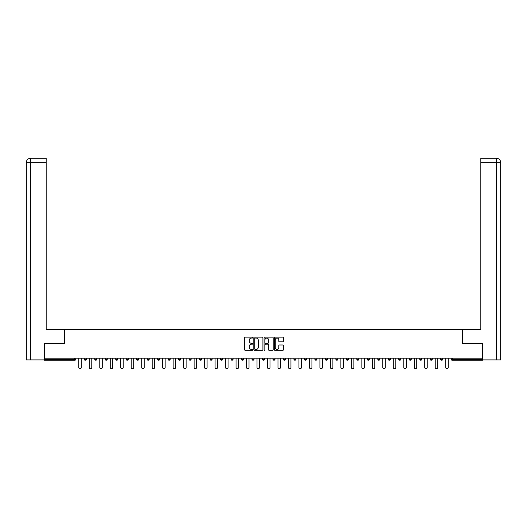 <?xml version="1.0" encoding="UTF-8"?>
<svg xmlns="http://www.w3.org/2000/svg" width="527" height="527" viewBox="0 0 527 527"><rect width="100%" height="100%" fill="white"/><g stroke="black" fill="none" stroke-linecap="round" stroke-linejoin="round"><path stroke-width="0.79" d="M252.749 337.603A0.461 0.461 0 0 0 252.288 337.142L245.279 337.142A0.659 0.659 0 0 0 244.62 337.8L244.62 349.671A0.659 0.659 0 0 0 245.279 350.336L252.288 350.336A0.461 0.461 0 0 0 252.749 349.869A0.461 0.461 0 0 0 252.288 349.408L251.379 349.408A2.108 2.108 0 0 1 249.271 347.3L249.271 346.311A2.108 2.108 0 0 1 251.379 344.197L252.288 344.197A0.461 0.461 0 0 0 252.749 343.736A0.461 0.461 0 0 0 252.288 343.275L251.379 343.275A2.108 2.108 0 0 1 249.271 341.167L249.271 340.178A2.108 2.108 0 0 1 251.379 338.064L252.288 338.064A0.461 0.461 0 0 0 252.749 337.603M282.775 341.792A0.659 0.659 0 0 0 283.434 341.134L283.434 337.8A0.659 0.659 0 0 0 282.775 337.142L274.995 337.142A0.659 0.659 0 0 0 274.336 337.8L274.336 349.671A0.659 0.659 0 0 0 274.995 350.336L282.775 350.336A0.659 0.659 0 0 0 283.434 349.671L283.434 345.653A0.659 0.659 0 0 0 282.775 344.987L279.448 344.987A0.659 0.659 0 0 0 278.79 345.653L278.79 347.649A1.765 1.765 0 0 1 277.024 349.408A1.765 1.765 0 0 1 275.259 347.649L275.259 339.829A1.765 1.765 0 0 1 277.024 338.064A1.765 1.765 0 0 1 278.79 339.829L278.79 341.134A0.659 0.659 0 0 0 279.448 341.792L282.775 341.792M30.48 359.901L26.35 359.901L26.35 162.329C26.594 159.879 27.931 158.535 30.375 158.298L46.172 158.298L46.172 162.329L30.48 162.329L30.48 359.901L44.156 359.901L44.156 343.433L64.386 343.433L64.386 329.322L462.614 329.322L462.614 343.433L482.64 343.433L482.64 358.149L44.36 358.149L44.36 359.23L74.801 359.23L74.801 358.149M44.36 343.433L44.36 358.149M262.92 337.8A0.659 0.659 0 0 0 262.262 337.142L254.482 337.142A0.659 0.659 0 0 0 253.823 337.8L253.823 349.671A0.659 0.659 0 0 0 254.482 350.336L262.262 350.336A0.659 0.659 0 0 0 262.92 349.671L262.92 337.8M264.738 337.142L272.518 337.142A0.659 0.659 0 0 1 273.177 337.8L273.177 349.671A0.659 0.659 0 0 1 272.518 350.336L269.192 350.336A0.659 0.659 0 0 1 268.533 349.671L268.533 344.856A0.659 0.659 0 0 0 267.868 344.197L265.661 344.197A0.659 0.659 0 0 0 265.002 344.856L265.002 349.869A0.461 0.461 0 0 1 264.541 350.336A0.461 0.461 0 0 1 264.08 349.869L264.08 337.8A0.659 0.659 0 0 1 264.738 337.142M74.801 360.237A1.008 1.008 0 0 0 75.809 359.23L74.801 359.23L74.801 360.237A1.008 1.008 0 0 0 75.809 359.23L75.809 358.149L75.809 359.23A1.008 1.008 0 0 1 74.801 360.237L44.36 360.237L44.36 359.23M482.64 358.149L482.64 360.237L452.199 360.237A1.008 1.008 0 0 1 451.191 359.23L451.191 358.149M86.29 358.149L86.29 359.23L84.274 359.23A1.008 1.008 0 0 0 85.282 360.237A1.008 1.008 0 0 1 84.274 359.23L84.274 358.149M94.761 358.149L94.761 359.23L94.761 358.149M96.777 358.149L96.777 359.23L96.777 358.149M107.258 358.149L107.258 359.23L105.242 359.23A1.008 1.008 0 0 0 106.25 360.237A1.008 1.008 0 0 1 105.242 359.23L105.242 358.149M115.729 358.149L115.729 359.23L115.729 358.149M117.745 358.149L117.745 359.23L117.745 358.149M126.21 358.149L126.21 359.23L126.21 358.149M128.226 358.149L128.226 359.23L128.226 358.149M138.706 358.149L138.706 359.23A1.008 1.008 0 0 1 137.699 360.237A1.008 1.008 0 0 1 136.691 359.23L136.691 358.149M148.186 360.237A1.008 1.008 0 0 0 149.194 359.23L149.194 358.149L149.194 359.23A1.008 1.008 0 0 1 148.186 360.237A1.008 1.008 0 0 1 147.178 359.23L147.178 358.149M158.667 360.237A1.008 1.008 0 0 0 159.674 359.23L159.674 358.149L159.674 359.23A1.008 1.008 0 0 1 158.667 360.237A1.008 1.008 0 0 1 157.659 359.23L157.659 358.149M170.162 358.149L170.162 359.23A1.008 1.008 0 0 1 169.154 360.237A1.008 1.008 0 0 1 168.146 359.23L168.146 358.149M178.627 358.149L178.627 359.23L178.627 358.149M180.642 358.149L180.642 359.23L180.642 358.149M191.123 358.149L191.123 359.23A1.008 1.008 0 0 1 190.115 360.237A1.008 1.008 0 0 1 189.107 359.23L189.107 358.149M199.595 358.149L199.595 359.23L199.595 358.149M201.61 358.149L201.61 359.23A1.008 1.008 0 0 1 200.603 360.237A1.008 1.008 0 0 1 199.595 359.23L201.61 359.23A1.008 1.008 0 0 1 200.603 360.237M212.091 358.149L212.091 359.23L210.075 359.23A1.008 1.008 0 0 0 211.083 360.237A1.008 1.008 0 0 1 210.075 359.23L210.075 358.149M221.564 360.237A1.008 1.008 0 0 0 222.572 359.23L222.572 358.149L222.572 359.23A1.008 1.008 0 0 1 221.564 360.237A1.008 1.008 0 0 1 220.556 359.23L220.556 358.149M233.059 358.149L233.059 359.23A1.008 1.008 0 0 1 232.051 360.237A1.008 1.008 0 0 1 231.043 359.23L231.043 358.149M241.524 358.149L241.524 359.23L241.524 358.149M243.54 358.149L243.54 359.23A1.008 1.008 0 0 1 242.532 360.237A1.008 1.008 0 0 1 241.524 359.23L243.54 359.23A1.008 1.008 0 0 1 242.532 360.237M254.027 358.149L254.027 359.23A1.008 1.008 0 0 1 253.019 360.237A1.008 1.008 0 0 1 252.011 359.23L252.011 358.149M262.492 359.23L264.508 359.23A1.008 1.008 0 0 1 263.5 360.237A1.008 1.008 0 0 0 264.508 359.23L264.508 358.149L264.508 359.23A1.008 1.008 0 0 1 263.5 360.237A1.008 1.008 0 0 1 262.492 359.23L262.492 358.149M274.989 358.149L274.989 359.23A1.008 1.008 0 0 1 273.981 360.237A1.008 1.008 0 0 1 272.973 359.23L272.973 358.149M283.46 358.149L283.46 359.23L283.46 358.149M285.476 358.149L285.476 359.23L285.476 358.149M293.941 358.149L293.941 359.23L293.941 358.149M295.957 358.149L295.957 359.23A1.008 1.008 0 0 1 294.949 360.237A1.008 1.008 0 0 1 293.941 359.23L295.957 359.23A1.008 1.008 0 0 1 294.949 360.237M304.428 358.149L304.428 359.23L304.428 358.149M306.444 358.149L306.444 359.23L306.444 358.149M314.909 358.149L314.909 359.23L314.909 358.149M316.925 358.149L316.925 359.23A1.008 1.008 0 0 1 315.917 360.237A1.008 1.008 0 0 1 314.909 359.23A1.008 1.008 0 0 0 315.917 360.237A1.008 1.008 0 0 0 316.925 359.23A1.008 1.008 0 0 1 315.917 360.237A1.008 1.008 0 0 1 314.909 359.23L316.925 359.23M327.405 358.149L327.405 359.23A1.008 1.008 0 0 1 326.397 360.237A1.008 1.008 0 0 1 325.39 359.23L325.39 358.149M337.893 358.149L337.893 359.23L335.877 359.23A1.008 1.008 0 0 0 336.885 360.237A1.008 1.008 0 0 1 335.877 359.23L335.877 358.149M348.373 358.149L348.373 359.23A1.008 1.008 0 0 1 347.365 360.237A1.008 1.008 0 0 1 346.358 359.23L346.358 358.149M356.838 358.149L356.838 359.23L356.838 358.149M358.854 358.149L358.854 359.23A1.008 1.008 0 0 1 357.846 360.237A1.008 1.008 0 0 1 356.838 359.23A1.008 1.008 0 0 0 357.846 360.237A1.008 1.008 0 0 1 356.838 359.23L358.854 359.23A1.008 1.008 0 0 1 357.846 360.237M369.341 358.149L369.341 359.23A1.008 1.008 0 0 1 368.333 360.237A1.008 1.008 0 0 1 367.326 359.23L367.326 358.149M379.822 358.149L379.822 359.23L377.806 359.23A1.008 1.008 0 0 0 378.814 360.237A1.008 1.008 0 0 1 377.806 359.23L377.806 358.149M390.309 358.149L390.309 359.23A1.008 1.008 0 0 1 389.301 360.237A1.008 1.008 0 0 1 388.294 359.23L388.294 358.149M400.79 358.149L400.79 359.23L398.774 359.23A1.008 1.008 0 0 0 399.782 360.237A1.008 1.008 0 0 1 398.774 359.23L398.774 358.149M411.271 358.149L411.271 359.23A1.008 1.008 0 0 1 410.263 360.237A1.008 1.008 0 0 1 409.255 359.23L409.255 358.149M421.758 358.149L421.758 359.23L419.742 359.23A1.008 1.008 0 0 0 420.75 360.237A1.008 1.008 0 0 1 419.742 359.23L419.742 358.149M432.239 358.149L432.239 359.23A1.008 1.008 0 0 1 431.231 360.237A1.008 1.008 0 0 1 430.223 359.23L430.223 358.149M442.726 358.149L442.726 359.23L440.71 359.23A1.008 1.008 0 0 0 441.718 360.237A1.008 1.008 0 0 1 440.71 359.23L440.71 358.149M86.29 359.23A1.008 1.008 0 0 1 85.282 360.237A1.008 1.008 0 0 0 86.29 359.23A1.008 1.008 0 0 1 85.282 360.237A1.008 1.008 0 0 1 84.274 359.23M95.769 360.237A1.008 1.008 0 0 1 94.761 359.23A1.008 1.008 0 0 0 95.769 360.237A1.008 1.008 0 0 0 96.777 359.23A1.008 1.008 0 0 1 95.769 360.237A1.008 1.008 0 0 1 94.761 359.23L96.777 359.23M107.258 359.23A1.008 1.008 0 0 1 106.25 360.237A1.008 1.008 0 0 0 107.258 359.23A1.008 1.008 0 0 1 106.25 360.237A1.008 1.008 0 0 1 105.242 359.23M116.737 360.237A1.008 1.008 0 0 1 115.729 359.23A1.008 1.008 0 0 0 116.737 360.237A1.008 1.008 0 0 0 117.745 359.23A1.008 1.008 0 0 1 116.737 360.237A1.008 1.008 0 0 1 115.729 359.23L117.745 359.23A1.008 1.008 0 0 1 116.737 360.237M127.218 360.237A1.008 1.008 0 0 1 126.21 359.23A1.008 1.008 0 0 0 127.218 360.237A1.008 1.008 0 0 0 128.226 359.23A1.008 1.008 0 0 1 127.218 360.237A1.008 1.008 0 0 1 126.21 359.23L128.226 359.23A1.008 1.008 0 0 1 127.218 360.237M179.635 360.237A1.008 1.008 0 0 1 178.627 359.23L180.642 359.23A1.008 1.008 0 0 1 179.635 360.237A1.008 1.008 0 0 0 180.642 359.23M211.083 360.237A1.008 1.008 0 0 0 212.091 359.23A1.008 1.008 0 0 1 211.083 360.237A1.008 1.008 0 0 1 210.075 359.23M284.468 360.237A1.008 1.008 0 0 1 283.46 359.23L285.476 359.23A1.008 1.008 0 0 1 284.468 360.237A1.008 1.008 0 0 0 285.476 359.23A1.008 1.008 0 0 1 284.468 360.237M305.436 360.237A1.008 1.008 0 0 1 304.428 359.23A1.008 1.008 0 0 0 305.436 360.237A1.008 1.008 0 0 0 306.444 359.23A1.008 1.008 0 0 1 305.436 360.237A1.008 1.008 0 0 1 304.428 359.23L306.444 359.23M336.885 360.237A1.008 1.008 0 0 0 337.893 359.23A1.008 1.008 0 0 1 336.885 360.237A1.008 1.008 0 0 1 335.877 359.23M378.814 360.237A1.008 1.008 0 0 0 379.822 359.23A1.008 1.008 0 0 1 378.814 360.237A1.008 1.008 0 0 1 377.806 359.23M400.79 359.23A1.008 1.008 0 0 1 399.782 360.237A1.008 1.008 0 0 0 400.79 359.23A1.008 1.008 0 0 1 399.782 360.237A1.008 1.008 0 0 1 398.774 359.23M420.75 360.237A1.008 1.008 0 0 0 421.758 359.23A1.008 1.008 0 0 1 420.75 360.237A1.008 1.008 0 0 1 419.742 359.23M431.231 360.237A1.008 1.008 0 0 0 432.239 359.23A1.008 1.008 0 0 1 431.231 360.237M441.718 360.237A1.008 1.008 0 0 0 442.726 359.23A1.008 1.008 0 0 1 441.718 360.237A1.008 1.008 0 0 1 440.71 359.23M452.199 358.149L452.199 360.237A1.008 1.008 0 0 1 451.191 359.23L482.64 359.23M255.206 338.064A0.461 0.461 0 0 0 254.745 338.525L254.745 348.946A0.461 0.461 0 0 0 255.206 349.408L256.162 349.408A2.108 2.108 0 0 0 258.27 347.3L258.27 340.178A2.108 2.108 0 0 0 256.162 338.064L255.206 338.064M268.533 339.862A1.765 1.765 0 0 0 266.767 338.097A1.765 1.765 0 0 0 265.002 339.862L265.002 342.616A0.659 0.659 0 0 0 265.661 343.275L267.868 343.275A0.659 0.659 0 0 0 268.533 342.616L268.533 339.862M78.8 358.149L78.8 367.457A1.245 1.245 0 0 0 80.045 368.702A1.245 1.245 0 0 0 81.283 367.457L81.283 358.149M89.28 358.149L89.28 367.457A1.245 1.245 0 0 0 90.525 368.702A1.245 1.245 0 0 0 91.77 367.457L91.77 358.149M99.768 358.149L99.768 367.457A1.245 1.245 0 0 0 101.013 368.702A1.245 1.245 0 0 0 102.251 367.457L102.251 358.149M110.248 358.149L110.248 367.457A1.245 1.245 0 0 0 111.493 368.702A1.245 1.245 0 0 0 112.738 367.457L112.738 358.149M120.736 358.149L120.736 367.457A1.245 1.245 0 0 0 121.974 368.702A1.245 1.245 0 0 0 123.219 367.457L123.219 358.149M131.216 358.149L131.216 367.457A1.245 1.245 0 0 0 132.461 368.702A1.245 1.245 0 0 0 133.7 367.457L133.7 358.149M64.32 343.433L64.32 329.658L46.172 329.658L46.172 162.329M26.35 162.329L30.48 162.329L30.382 158.298C27.931 158.541 26.587 159.885 26.35 162.329L26.35 319.579M462.68 343.433L462.68 329.658L480.828 329.658L480.828 158.298L496.612 158.298L480.828 158.298M500.65 319.579L500.65 162.329L500.65 359.901L482.844 359.901L482.64 343.433M496.618 158.298L495.611 158.298L496.618 158.298C499.069 158.535 500.406 159.879 500.65 162.329L480.828 162.329M141.697 358.149L141.697 367.457A1.245 1.245 0 0 0 142.942 368.702A1.245 1.245 0 0 0 144.187 367.457L144.187 358.149M152.184 358.149L152.184 367.457A1.245 1.245 0 0 0 153.423 368.702A1.245 1.245 0 0 0 154.668 367.457L154.668 358.149M162.665 358.149L162.665 367.457A1.245 1.245 0 0 0 163.91 368.702A1.245 1.245 0 0 0 165.155 367.457L165.155 358.149M173.146 358.149L173.146 367.457A1.245 1.245 0 0 0 174.391 368.702A1.245 1.245 0 0 0 175.636 367.457L175.636 358.149M183.633 358.149L183.633 367.457A1.245 1.245 0 0 0 184.878 368.702A1.245 1.245 0 0 0 186.117 367.457L186.117 358.149M194.114 358.149L194.114 367.457A1.245 1.245 0 0 0 195.359 368.702A1.245 1.245 0 0 0 196.604 367.457L196.604 358.149M204.601 358.149L204.601 367.457A1.245 1.245 0 0 0 205.84 368.702A1.245 1.245 0 0 0 207.085 367.457L207.085 358.149M215.082 358.149L215.082 367.457A1.245 1.245 0 0 0 216.327 368.702A1.245 1.245 0 0 0 217.565 367.457L217.565 358.149M225.563 358.149L225.563 367.457A1.245 1.245 0 0 0 226.808 368.702A1.245 1.245 0 0 0 228.053 367.457L228.053 358.149M236.05 358.149L236.05 367.457A1.245 1.245 0 0 0 237.295 368.702A1.245 1.245 0 0 0 238.533 367.457L238.533 358.149M246.531 358.149L246.531 367.457A1.245 1.245 0 0 0 247.776 368.702A1.245 1.245 0 0 0 249.021 367.457L249.021 358.149M257.018 358.149L257.018 367.457A1.245 1.245 0 0 0 258.256 368.702A1.245 1.245 0 0 0 259.501 367.457L259.501 358.149M267.499 358.149L267.499 367.457A1.245 1.245 0 0 0 268.744 368.702A1.245 1.245 0 0 0 269.982 367.457L269.982 358.149M277.979 358.149L277.979 367.457A1.245 1.245 0 0 0 279.224 368.702A1.245 1.245 0 0 0 280.469 367.457L280.469 358.149M288.467 358.149L288.467 367.457A1.245 1.245 0 0 0 289.705 368.702A1.245 1.245 0 0 0 290.95 367.457L290.95 358.149M298.947 358.149L298.947 367.457A1.245 1.245 0 0 0 300.192 368.702A1.245 1.245 0 0 0 301.437 367.457L301.437 358.149M309.435 358.149L309.435 367.457A1.245 1.245 0 0 0 310.673 368.702A1.245 1.245 0 0 0 311.918 367.457L311.918 358.149M319.915 358.149L319.915 367.457A1.245 1.245 0 0 0 321.16 368.702A1.245 1.245 0 0 0 322.399 367.457L322.399 358.149M330.396 358.149L330.396 367.457A1.245 1.245 0 0 0 331.641 368.702A1.245 1.245 0 0 0 332.886 367.457L332.886 358.149M340.883 358.149L340.883 367.457A1.245 1.245 0 0 0 342.122 368.702A1.245 1.245 0 0 0 343.367 367.457L343.367 358.149M351.364 358.149L351.364 367.457A1.245 1.245 0 0 0 352.609 368.702A1.245 1.245 0 0 0 353.854 367.457L353.854 358.149M361.845 358.149L361.845 367.457A1.245 1.245 0 0 0 363.09 368.702A1.245 1.245 0 0 0 364.335 367.457L364.335 358.149M372.332 358.149L372.332 367.457A1.245 1.245 0 0 0 373.577 368.702A1.245 1.245 0 0 0 374.816 367.457L374.816 358.149M382.813 358.149L382.813 367.457A1.245 1.245 0 0 0 384.058 368.702A1.245 1.245 0 0 0 385.303 367.457L385.303 358.149M393.3 358.149L393.3 367.457A1.245 1.245 0 0 0 394.539 368.702A1.245 1.245 0 0 0 395.784 367.457L395.784 358.149M403.781 358.149L403.781 367.457A1.245 1.245 0 0 0 405.026 368.702A1.245 1.245 0 0 0 406.264 367.457L406.264 358.149M414.262 358.149L414.262 367.457A1.245 1.245 0 0 0 415.507 368.702A1.245 1.245 0 0 0 416.752 367.457L416.752 358.149M424.749 358.149L424.749 367.457A1.245 1.245 0 0 0 425.987 368.702A1.245 1.245 0 0 0 427.232 367.457L427.232 358.149M435.23 358.149L435.23 367.457A1.245 1.245 0 0 0 436.475 368.702A1.245 1.245 0 0 0 437.72 367.457L437.72 358.149M445.717 358.149L445.717 367.457A1.245 1.245 0 0 0 446.955 368.702A1.245 1.245 0 0 0 448.2 367.457L448.2 358.149M137.699 360.237A1.008 1.008 0 0 0 138.706 359.23L136.691 359.23M149.194 359.23L147.178 359.23M159.674 359.23L157.659 359.23M169.154 360.237A1.008 1.008 0 0 0 170.162 359.23L168.146 359.23M190.115 360.237A1.008 1.008 0 0 0 191.123 359.23L189.107 359.23M222.572 359.23L220.556 359.23M232.051 360.237A1.008 1.008 0 0 0 233.059 359.23L231.043 359.23M253.019 360.237A1.008 1.008 0 0 0 254.027 359.23L252.011 359.23M273.981 360.237A1.008 1.008 0 0 0 274.989 359.23L272.973 359.23M326.397 360.237A1.008 1.008 0 0 0 327.405 359.23L325.39 359.23M347.365 360.237A1.008 1.008 0 0 0 348.373 359.23L346.358 359.23M368.333 360.237A1.008 1.008 0 0 0 369.341 359.23L367.326 359.23M389.301 360.237A1.008 1.008 0 0 0 390.309 359.23L388.294 359.23M410.263 360.237A1.008 1.008 0 0 0 411.271 359.23L409.255 359.23M432.239 359.23L430.223 359.23M452.199 360.237A1.008 1.008 0 0 1 451.191 359.23M496.52 359.901L496.52 158.298"/></g></svg>
